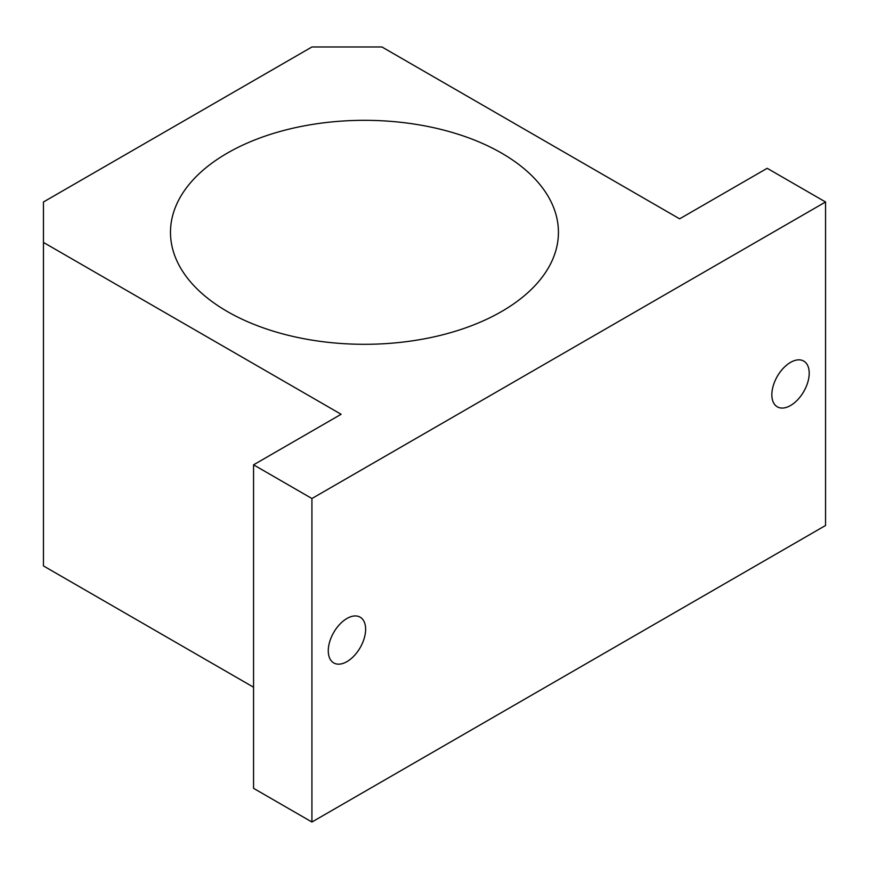 <?xml version="1.0" encoding="UTF-8"?>
<svg xmlns="http://www.w3.org/2000/svg" width="869" height="869" viewBox="0 0 869 869"><rect width="100%" height="100%" fill="white"/><g stroke="black" fill="none" stroke-linecap="round" stroke-linejoin="round"><path stroke-width="1.3" d="M43.45 242.429L341.115 414.274L253.563 464.828L311.928 498.524L825.55 201.988L767.186 168.293L679.634 218.836L381.969 46.98L311.928 46.98L43.45 201.988L43.45 565.925L253.563 687.227M825.55 201.988L825.55 525.484L311.928 822.02L253.563 788.324L253.563 464.828M311.928 498.524L311.928 822.02M790.529 405.519A26.418 15.251 -60 0 1 777.32 406.833A26.418 15.251 -60 0 1 777.32 376.331A26.418 15.251 -60 0 1 803.738 361.08A26.418 15.251 -60 0 1 807.79 382.241A26.418 15.251 -60 0 1 790.529 405.519M346.948 661.624A26.418 15.251 -60 0 1 333.75 662.928A26.418 15.251 -60 0 1 333.739 632.426A26.418 15.251 -60 0 1 360.157 617.175A26.418 15.251 -60 0 1 364.209 638.346A26.418 15.251 -60 0 1 346.948 661.624M227.298 311.504A193.972 111.992 0 0 0 438.693 335.782A193.972 111.992 0 0 0 558.43 232.316A193.972 111.992 0 0 0 364.459 120.324A193.972 111.992 0 0 0 170.487 232.316A193.972 111.992 0 0 0 227.298 311.504"/></g></svg>
